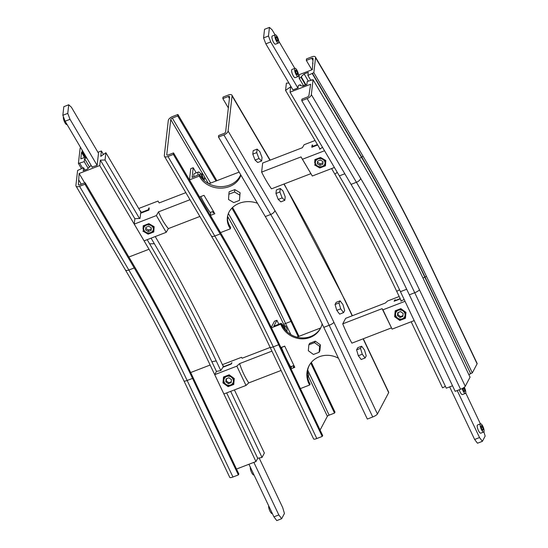 <?xml version="1.0" encoding="UTF-8"?>
<svg xmlns="http://www.w3.org/2000/svg" width="548" height="548" viewBox="0 0 548 548"><rect width="100%" height="100%" fill="white"/><g stroke="black" fill="none" stroke-linecap="round" stroke-linejoin="round"><path stroke-width="0.82" d="M227.468 216.768A22.002 18.317 -173.5 0 0 230.564 227.283L230.393 228.797A22.002 18.317 6.5 0 1 227.358 217.522A22.002 18.317 6.5 0 1 239.366 203.26A22.002 18.317 6.5 0 1 257.498 203.287M240.908 175.1A22.002 18.317 6.5 0 1 221.159 188.142A22.002 18.317 6.5 0 1 199.342 176.066L199.513 174.552A22.002 18.317 -173.5 0 0 229.681 185.005A22.002 18.317 -173.5 0 0 240.682 174.716M309.291 365.324A22.002 20.365 -152.2 0 0 310.113 384.107L309.627 385.025A22.002 20.365 27.8 0 1 309.045 365.783A22.002 20.365 27.8 0 1 319.34 356.734A22.002 20.365 27.8 0 1 338.472 358.276M322.149 323.902A22.002 20.365 27.8 0 1 320.47 328.382A22.002 20.365 27.8 0 1 300.016 338.733A22.002 20.365 27.8 0 1 280.754 324.217L281.24 323.299A22.002 20.365 -152.2 0 0 310.661 336.506A22.002 20.365 -152.2 0 0 320.71 327.916M67.068 124.526L66.911 124.588A4.398 1.295 -111.1 0 1 64.561 121.971A4.398 1.295 -111.1 0 1 63.356 117.135A4.398 1.295 -111.1 0 1 63.424 116.786M462.176 388.546A4.398 1.295 68.9 0 0 465.375 393.423L462.437 394.56A4.398 1.295 -111.1 0 1 459.258 389.765M465.375 393.423A4.398 1.295 68.9 0 0 465.629 393.176A4.398 1.295 68.9 0 0 464.279 387.265M483.713 432.03L480.767 433.167A4.398 1.295 -111.1 0 1 478.185 430.036A4.398 1.295 -111.1 0 1 477.349 425.2A4.398 1.295 -111.1 0 1 477.603 424.953L480.548 423.816A4.398 1.295 68.9 0 0 480.295 424.063A4.398 1.295 68.9 0 0 481.13 428.899A4.398 1.295 68.9 0 0 483.713 432.03A4.398 1.295 68.9 0 0 483.959 431.783A4.398 1.295 68.9 0 0 483.13 426.947A4.398 1.295 68.9 0 0 480.548 423.816M278.418 43.045L275.473 44.183A4.398 1.295 -111.1 0 1 273.123 41.566A4.398 1.295 -111.1 0 1 271.918 36.73A4.398 1.295 -111.1 0 1 272.308 35.969L275.254 34.839A4.398 1.295 68.9 0 0 274.863 35.593A4.398 1.295 68.9 0 0 276.069 40.436A4.398 1.295 68.9 0 0 278.418 43.045A4.398 1.295 68.9 0 0 278.809 42.292A4.398 1.295 68.9 0 0 277.603 37.449A4.398 1.295 68.9 0 0 275.254 34.839M298.133 76.528L295.187 77.665A4.398 1.295 -111.1 0 1 292.838 75.049A4.398 1.295 -111.1 0 1 291.632 70.213A4.398 1.295 -111.1 0 1 292.022 69.452L294.968 68.322A4.398 1.295 68.9 0 0 294.577 69.075A4.398 1.295 68.9 0 0 295.783 73.918A4.398 1.295 68.9 0 0 298.133 76.528A4.398 1.295 68.9 0 0 298.523 75.775A4.398 1.295 68.9 0 0 297.317 70.932A4.398 1.295 68.9 0 0 294.968 68.322M317.593 161.133L317.511 162.283L320.155 163.831L322.923 162.763M297.612 73.398L297.454 74.795L296.393 73.822L295.482 71.452L295.646 70.055L296.708 71.028L297.612 73.398L296.427 73.857M296.708 71.028L295.502 71.493M277.898 39.915L277.74 41.312L276.678 40.34L275.767 37.963L275.925 36.565L276.993 37.545L277.898 39.915L276.713 40.374M276.993 37.545L275.788 38.011M483.268 429.433L482.822 430.283L481.678 428.776L480.986 426.419L481.439 425.57L482.576 427.077L483.268 429.433L482.425 429.755M482.576 427.077L481.322 427.556M463.663 387.696L464.937 390.82L464.094 391.149M464.245 388.47L462.992 388.95M464.937 390.82L464.492 391.669L463.348 390.169L462.779 388.224M398.156 312.511L397.958 314.71L400.52 316.58L402.938 315.648M317.34 163.797L317.525 161.153L320.354 160.064L323.005 161.612L322.82 164.249L319.984 165.345L317.34 163.797L317.511 162.283M320.155 163.831L319.984 165.345M305.311 85.139A4.398 1.295 68.9 0 0 304.825 85.063A4.398 1.295 68.9 0 0 304.517 85.44M397.471 315.634L397.745 312.675L400.574 311.579L403.136 313.449L402.869 316.408L400.033 317.498L397.471 315.634L397.958 314.71M400.52 316.58L400.033 317.498M297.865 88.009L270.739 41.943L268.472 36.01L269.452 27.4L272.116 29.839L275.089 34.894M278.761 41.134L294.81 68.384M298.482 74.617L299.379 76.145M483.905 431.872L485.151 436.092L482.391 441.332L479.541 437.564L457.217 390.553M465.718 392.937L480.411 423.871M268.472 36.01L263.567 37.901L264.547 29.291L269.452 27.4M263.567 37.901L265.835 43.833L270.739 41.943M301.756 100.654L351.049 184.361A512.058 150.57 -111.1 0 1 409.342 294.817L414.733 292.735A4.398 1.048 -25.4 0 0 419.432 289.755A516.463 151.858 -111.1 0 0 360.639 178.353L311.353 94.64A4.398 2.062 149.5 0 1 307.154 98.578L301.756 100.654L301.927 99.14L307.325 97.064A1.651 0.774 -30.5 0 0 308.901 95.585L310.654 84.234L290.056 92.174L290.666 86.762L285.563 90.399L286.392 83.138L288.933 83.063M265.835 43.833L292.954 89.899L298.044 87.94L298.317 85.488L300.283 84.728L300.194 85.488L302.749 86.125L306.873 84.536L307.216 81.474L313.045 79.693L362.338 163.4A543.63 159.852 -111.1 0 1 424.227 280.665L470.054 377.182L465.266 386.272L419.432 289.755M449.668 386.881L474.63 439.455L479.541 437.564M474.63 439.455L477.486 443.222L482.391 441.332M359.337 158.31L361.605 157.434A555.514 163.345 -111.1 0 1 424.851 277.254L470.677 373.777L425.001 276.966L426.474 276.398A556.391 163.599 -111.1 0 0 363.132 156.379L313.846 72.672L307.901 75.425L308.25 72.37L304.133 73.959L301.195 76.713L301.105 77.467L299.146 78.22L299.208 75.857M312.374 73.24L361.659 156.947A556.391 163.599 -111.1 0 1 425.001 276.966M396.279 310.38A5.501 5.09 -152.2 0 0 396.218 310.504L395.553 311.757A5.501 5.09 -152.2 0 0 395.026 313.545A5.501 5.09 -152.2 0 0 395.519 316.21M310.682 80.145L307.901 75.425M361.605 157.434L312.319 73.72M308.312 81.056L304.133 73.959M305.996 84.872L301.195 76.713M303.476 85.584L299.146 78.22M305.565 85.036L301.105 77.467M300.818 85.639L300.283 84.728M311.853 80.152L311.634 79.775M298.653 74.912L312.312 69.644L313.086 58.67A1.651 0.774 -30.5 0 0 313.038 58.396A1.651 0.774 -30.5 0 0 311.723 58.328L306.325 60.41L306.496 58.896L311.894 56.814A4.398 2.062 149.5 0 1 315.408 57.006A4.398 2.062 149.5 0 1 315.538 57.725L313.846 72.672M312.99 63.691L312.593 63.027M311.867 69.815L306.325 60.41M465.266 386.272A4.398 1.048 -25.4 0 1 460.567 389.258L455.169 391.341L409.342 294.817M313.045 79.693L311.353 94.64M468.787 374.51L470.677 373.777M470.835 373.483L472.308 372.914L426.474 276.398M472.308 372.914L477.096 363.831A4.398 1.048 -25.4 0 0 477.144 363.454L431.317 266.931C409.918 221.892 387.71 179.819 364.701 140.713L315.408 57.006M405.082 317.237L405.541 317.059M395.772 311.339L395.848 310.552M285.446 329.17A2.624 0.774 -111.1 0 1 284.734 326.697A2.624 0.774 -111.1 0 1 285.234 325.875A2.624 0.774 -111.1 0 1 286.378 327.409A2.624 0.774 -111.1 0 1 287.036 330.533A2.624 0.774 -111.1 0 1 285.446 329.17M307.428 371.907A2.624 0.774 -111.1 0 1 307.914 372.777A2.624 0.774 -111.1 0 1 308.572 375.901A2.624 0.774 -111.1 0 1 307.387 375.264M203.301 178.059A2.624 0.774 -111.1 0 1 202.308 175.278A2.624 0.774 -111.1 0 1 202.787 174.196A2.624 0.774 -111.1 0 1 203.623 175.168A2.624 0.774 -111.1 0 1 204.582 178.86A2.624 0.774 -111.1 0 1 203.301 178.059M227.557 216.275A2.624 0.774 -111.1 0 1 227.749 218.2A2.624 0.774 -111.1 0 1 227.447 218.419M314.504 164.886L319.806 167.983L325.464 165.797L325.834 160.523L320.539 157.427L314.874 159.612L314.758 162.694M319.806 167.983L319.909 167.024M445.394 386.313L442.551 387.847L411.171 321.772M401.115 300.592L400.807 301.167L401.3 300.982L396.718 291.324L399.56 289.789M331.595 168.572L334.855 174.113A543.41 159.783 -111.1 0 1 396.718 291.324M319.676 148.33L319.58 149.186L320.066 149.001L285.563 90.399M452.532 385.771L446.284 388.183L400.451 291.659A536.759 157.831 -111.1 0 0 339.342 175.881L290.056 92.174M394.642 316.723L399.766 320.457L405.431 318.278L405.972 312.36L400.848 308.62L395.183 310.805L394.642 316.723L395.238 315.586M399.766 320.457L400.259 319.525M145.912 227.317L145.83 228.468L148.481 230.016L151.241 228.948M287.036 330.533L286.72 331.341A3.302 0.973 -111.1 0 1 286.693 331.41M284.412 328.882A3.302 0.973 -111.1 0 1 284.124 325.444A3.302 0.973 -111.1 0 1 284.46 325.485L285.234 325.875M308.572 375.901L308.257 376.709A3.302 0.973 -111.1 0 1 308.038 376.962A3.302 0.973 -111.1 0 1 307.572 376.839M204.582 178.86L204.267 179.669A3.302 0.973 -111.1 0 1 204.048 179.929A3.302 0.973 -111.1 0 1 202.657 178.662A3.302 0.973 -111.1 0 1 201.671 173.771A3.302 0.973 -111.1 0 1 202.006 173.812L202.787 174.196M324.546 150.748L302.448 159.263L312.305 176.011L301.003 156.92L261.629 172.099L262.656 163.03L302.393 147.713L304.092 144.741L315.066 140.507M317.429 144.521L312.381 146.467L312.552 144.953L312.065 145.138L311.826 147.261L317.71 144.987M312.661 146.933L312.381 146.467M312.456 145.809L312.065 145.138M320.066 149.001L322.498 147.268M334.403 167.489L312.305 176.011M301.003 156.92L302.448 159.263M285.207 196.842L282.939 190.91L280.281 188.471L279.884 191.964L282.151 197.897L284.809 200.335L285.207 196.842M262.04 157.495L259.779 151.563L257.115 149.125L256.717 152.618L258.985 158.55L261.643 160.989L262.04 157.495M405.027 301.304L382.929 309.819L392.094 329.129L382.107 308.668L342.74 323.847L345.644 318.333L385.374 303.017L387.58 300.989L399.184 296.516M400.184 298.626L394.807 300.701L395.286 299.777L394.8 299.968L394.122 301.256L400.3 298.872M394.985 300.359L394.8 299.968M401.3 300.982L404.143 299.441M414.192 320.607L392.094 329.129M382.107 308.668L382.929 309.819M366.222 355.858L364.489 349.973L361.639 346.206L360.522 348.329L362.249 354.22L365.105 357.981L366.222 355.858M344.685 310.497L342.952 304.606L340.096 300.845L338.979 302.969L340.712 308.853L343.562 312.62L344.685 310.497M226.482 378.695L226.283 380.894L228.845 382.764L231.256 381.833M145.658 229.982L145.843 227.345L148.679 226.249L151.323 227.797L151.138 230.434L148.309 231.53L145.658 229.982L145.83 228.468M148.481 230.016L148.309 231.53M218.488 137.027L265.307 216.549A513.709 151.049 -111.1 0 1 323.793 327.355L329.19 325.279A4.398 1.048 -25.4 0 0 333.89 322.293A518.113 152.344 -111.1 0 0 274.904 210.535L228.078 131.013A4.398 2.062 149.5 0 1 223.879 134.945L218.488 137.027L218.659 135.514L224.05 133.431A1.651 0.774 -30.5 0 0 225.625 131.958L229.612 96.852A1.651 0.774 -30.5 0 0 229.564 96.585A1.651 0.774 -30.5 0 0 228.242 96.517L222.844 98.592L223.022 97.078L228.413 95.003A4.398 2.062 149.5 0 1 231.934 95.188A4.398 2.062 149.5 0 1 232.064 95.907L228.078 131.013M310.86 173.668L271.486 188.841A54.999 16.173 68.9 0 1 261.629 172.099M280.281 188.471L276.356 189.978L275.959 193.478L279.884 191.964M275.959 193.478L278.226 199.41L282.151 197.897M278.226 199.41L280.884 201.849L284.809 200.335M257.115 149.125L253.19 150.638L252.792 154.132L256.717 152.618M252.792 154.132L255.06 160.064L258.985 158.55M255.06 160.064L257.724 162.503L261.643 160.989M391.272 327.971L351.905 343.151A54.999 16.173 68.9 0 1 342.74 323.847M361.639 346.206L357.714 347.72L356.597 349.843L360.522 348.329M356.597 349.843L358.33 355.734L362.249 354.22M358.33 355.734L361.18 359.495L365.105 357.981M340.096 300.845L336.177 302.359L335.054 304.483L338.979 302.969M335.054 304.483L336.787 310.367L340.712 308.853M336.787 310.367L339.637 314.134L343.562 312.62M225.797 381.819L226.064 378.86L228.9 377.764L231.462 379.634L231.188 382.593L228.358 383.682L225.797 381.819L226.283 380.894M228.845 382.764L228.358 383.682M281.412 323.731A6.103 1.795 -111.1 0 1 283.289 325.765M198.013 175.127A6.103 1.795 -111.1 0 1 197.883 173.065A6.103 1.795 -111.1 0 1 198.424 172.017A6.103 1.795 -111.1 0 1 200.842 174.086M363.31 338.753L388.724 392.272A4.398 1.048 -25.4 0 1 388.676 392.649L377.428 413.987A4.398 1.048 -25.4 0 1 372.729 416.973L367.331 419.056L323.793 327.355M228.352 107.942L222.844 98.592M272.342 513.517L272.205 513.572A4.398 1.295 -111.1 0 1 269.746 510.715A4.398 1.295 -111.1 0 1 268.698 505.845M254.012 474.911L253.868 474.965A4.398 1.295 -111.1 0 1 251.409 472.109A4.398 1.295 -111.1 0 1 250.368 467.239M86.783 158.009L86.625 158.071A4.398 1.295 -111.1 0 1 84.645 156.166A4.398 1.295 -111.1 0 1 83.111 151.775M308.86 344.822L308.319 350.734L313.442 354.474L319.107 352.289L319.648 346.37L314.525 342.637L308.86 344.822L309.634 343.349L315.299 341.164L314.525 342.637M193.992 176.682A6.103 1.795 -111.1 0 1 193.862 174.613A6.103 1.795 -111.1 0 1 194.396 173.565L198.424 172.017M228.865 194.218L228.495 199.493L233.791 202.589L239.455 200.404L239.825 195.122L234.53 192.033L228.865 194.218L229.139 191.793L234.804 189.608L234.53 192.033M281.24 323.299L273.829 326.156L276.932 320.272L278.816 324.238M294.043 365.783L293.303 367.181L294.488 366.722M315.299 341.164L320.422 344.898L319.881 350.816L319.107 352.289M320.422 344.898L319.648 346.37M280.919 347.562L284.7 346.11L294.783 367.345L291.002 368.797M199.513 174.552L192.101 177.408L193.204 167.722L196.225 172.86M213.241 211.295L213.049 212.98L214.145 212.562M234.804 189.608L240.099 192.704L239.455 200.404M240.099 192.704L239.825 195.122M199.342 176.066L189.478 179.867L199.582 197.027L204 195.321L214.843 213.741L210.425 215.439L210.788 212.24M273.918 516.839L276.767 520.6L281.672 518.709L278.822 514.942L273.918 516.839L248.95 464.259M92.071 166.989L97.133 165.366L70.021 119.32L67.76 113.388L68.733 104.778L63.828 106.668L62.849 115.279L65.116 121.211L92.242 167.277M224.605 376.565A5.501 5.09 -152.2 0 0 224.536 376.688L223.879 377.942A5.501 5.09 -152.2 0 0 223.351 379.73A5.501 5.09 -152.2 0 0 223.837 382.394M298.208 336.616L290.981 321.388A583.565 171.593 68.9 0 0 231.886 208.137M284.748 346.206L281.425 347.487A54.999 16.173 68.9 0 0 290.591 366.79L293.913 365.509M296.865 337.136L320.69 327.951M271.226 327.389L274.48 321.217L276.932 320.272M280.754 324.217L271.431 327.814M309.627 385.025L300.4 388.587M290.762 368.297L291.803 366.317M200.739 196.581A54.999 16.173 68.9 0 0 210.172 212.48L213.371 211.247M208.836 183.779L239.134 172.099M189.478 179.867L190.745 168.668L193.204 167.722M230.393 228.797L220.529 232.605L210.425 215.439M322.203 436.448L278.665 344.754L273.267 346.836A4.398 1.048 154.6 0 1 270.068 347.247L313.614 438.948A4.398 1.048 -25.4 0 0 316.812 438.53L322.203 436.448L322.69 435.53L279.151 343.836A516.463 151.858 68.9 0 0 220.358 232.434L173.531 152.913L173.36 154.42L167.962 156.502A4.398 2.062 149.5 0 1 164.448 156.317A4.398 2.062 149.5 0 1 164.311 155.598L168.298 120.492A4.398 2.062 149.5 0 1 172.497 116.56L177.894 114.477L177.723 115.991L172.325 118.073A1.651 0.774 -30.5 0 0 170.75 119.546L166.763 154.646A1.651 0.774 -30.5 0 0 166.818 154.92A1.651 0.774 -30.5 0 0 168.133 154.988L173.531 152.913M70.021 119.32L65.116 121.211M67.76 113.388L62.849 115.279M68.733 104.778L71.398 107.216L98.489 153.234M192.533 378.401L187.142 380.476A4.398 1.048 154.6 0 1 183.943 380.894L229.77 477.418A4.398 1.048 -25.4 0 0 232.969 477L238.366 474.917L192.533 378.401A512.058 150.57 68.9 0 0 134.239 267.945L84.954 184.238L79.556 186.32A4.398 2.062 149.5 0 1 76.042 186.128A4.398 2.062 149.5 0 1 75.905 185.409L77.604 170.462L83.543 167.709L83.2 170.764L87.317 169.174L91.119 165.366M238.366 474.917L238.853 473.999L193.019 377.476A514.812 151.378 68.9 0 0 134.411 266.431L85.125 182.724L84.954 184.238M259.149 457.991L282.7 507.585L284.433 513.476L281.672 518.709M278.822 514.942L253.854 462.368M233.407 383.422L233.859 383.244M224.166 376.736L224.098 377.524M142.829 231.071L148.124 234.167L153.789 231.982L154.159 226.708L148.857 223.611L143.199 225.797L143.076 228.886M148.124 234.167L148.234 233.208M278.665 344.754A513.709 151.049 68.9 0 0 220.186 233.948L173.36 154.42M310.778 363.077L334.52 413.082L329.122 415.165A1.651 0.39 -25.4 0 0 327.362 416.281L308.401 376.353M334.52 413.082L335.006 412.165L311.353 362.365M298.989 336.314L291.461 320.47A586.312 172.401 68.9 0 0 232.551 207.48M216.871 180.682L177.894 114.477M216.008 181.011L177.723 115.991M320.094 430.07L327.362 416.281M166.215 232.325L156.358 215.583L158.495 211.864C161.208 218.44 164.496 224.022 168.352 228.605L166.215 232.325L144.103 240.853L134.246 224.111L134.856 218.734L140.048 218.399L140.637 213.254L148.974 210.042L149.214 207.918L148.72 208.11L148.549 209.624L140.706 212.651L140.877 211.138L140.384 211.323L105.88 152.728L105.058 159.989L100.353 160.132L99.736 165.544L79.138 173.483L78.357 184.464A1.651 0.774 -30.5 0 0 78.412 184.731A1.651 0.774 -30.5 0 0 79.727 184.806L85.125 182.724M149.118 208.781L148.72 208.11M148.83 210.096L148.549 209.624M140.98 213.124L140.706 212.651M138.719 208.493L158.009 201.061L159.16 202.931L185.841 192.643M84.947 170.086L83.543 167.709M97.133 165.366L98.503 153.255M86.139 157.995L84.577 158.598L84.234 161.653L78.398 163.441L80.097 148.487A4.398 2.062 149.5 0 1 80.535 147.398M89.564 167.072L84.577 158.598M82.597 168.072L79.816 163.359M88.18 168.366L84.234 161.653M81.399 168.531L78.398 163.441M85.18 157.208L82.056 151.906L81.529 152.392L80.789 158.899L85.283 157.166M84.515 157.468L81.529 152.392M81.268 184.21L78.857 180.107M84.68 182.895L79.138 173.483M82.241 150.289L82.056 151.906M222.961 382.908L228.084 386.641L233.749 384.463L234.291 378.545L229.167 374.805L223.502 376.99L222.961 382.908L223.563 381.771M228.084 386.641L228.578 385.71M236.503 469.054L255.964 461.553L210.131 365.03A536.759 157.831 68.9 0 0 149.029 249.251L99.736 165.544M156.358 215.583L134.246 224.111M189.998 199.712L158.495 211.864M199.862 216.46L168.352 228.605M140.781 211.994L140.384 211.323M255.964 461.553L257.697 458.265L226.66 392.902M257.697 458.265L262.04 457.436L230.667 391.361M271.918 351.145L239.599 363.605L236.839 366.139L214.727 374.668L216.446 371.393L220.796 370.564L216.213 360.913A543.41 159.783 68.9 0 0 154.344 243.702L151.084 238.161M216.446 371.393L211.864 361.742A546.589 160.722 68.9 0 0 149.638 243.846L147.179 239.668M139.562 218.59L105.058 159.989M134.856 218.734L100.353 160.132M97.934 152.289L101.394 150.96L100.777 156.365L105.88 152.728M103.456 154.461L101.394 150.96M262.04 457.436L264.369 453.025L234.407 389.916M281.09 370.455L248.765 382.908L246.004 385.443L223.892 393.971L214.727 374.668M239.599 363.605C241.921 370.722 244.977 377.154 248.765 382.908M236.839 366.139L246.004 385.443M220.796 370.564L222.933 367.249L231.27 364.036L231.948 362.749L230.975 363.858L223.125 366.886L223.611 365.961L223.118 366.153L218.536 356.501A556.61 163.667 68.9 0 0 155.242 236.558M231.646 363.331L231.462 362.94M223.303 366.544L223.118 366.153M222.413 364.667L241.497 357.31L242.148 358.228L270.157 347.432M223.879 382.483A5.501 5.09 -152.2 0 0 225.639 384.559A5.501 5.09 -152.2 0 0 231.037 385.333A5.501 5.09 -152.2 0 0 233.612 383.073A5.501 5.09 -152.2 0 0 233.955 382.223M234.133 380.312A5.501 5.09 -152.2 0 0 233.647 378.613A5.501 5.09 -152.2 0 0 233.058 377.647M154.022 228.632A5.501 4.583 -173.5 0 0 153.44 226.632A5.501 4.583 -173.5 0 0 153.029 226.043M224.31 382.388A4.843 4.48 -152.2 0 0 230.646 384.97A4.843 4.48 -152.2 0 0 232.941 379.058A4.843 4.48 -152.2 0 0 226.612 376.476A4.843 4.48 -152.2 0 0 224.31 382.388M150.995 232.708A5.501 4.583 -173.5 0 0 153.974 229.324M144.179 230.55A4.843 4.028 -173.5 0 0 150.659 232.571A4.843 4.028 -173.5 0 0 152.81 227.221A4.843 4.028 -173.5 0 0 146.323 225.207A4.843 4.028 -173.5 0 0 144.179 230.55M405.808 314.127A5.501 5.09 -152.2 0 0 405.328 312.429A5.501 5.09 -152.2 0 0 404.739 311.463M395.56 316.299A5.501 5.09 -152.2 0 0 397.321 318.367A5.501 5.09 -152.2 0 0 402.712 319.148A5.501 5.09 -152.2 0 0 405.287 316.881A5.501 5.09 -152.2 0 0 405.636 316.038M325.697 162.448A5.501 4.583 -173.5 0 0 325.115 160.448A5.501 4.583 -173.5 0 0 324.704 159.858M395.992 316.203A4.843 4.48 -152.2 0 0 402.321 318.785A4.843 4.48 -152.2 0 0 404.623 312.874A4.843 4.48 -152.2 0 0 398.286 310.291A4.843 4.48 -152.2 0 0 395.992 316.203M322.676 166.524A5.501 4.583 -173.5 0 0 325.649 163.14M315.854 164.366A4.843 4.028 -173.5 0 0 322.34 166.387A4.843 4.028 -173.5 0 0 324.485 161.037A4.843 4.028 -173.5 0 0 318.004 159.023A4.843 4.028 -173.5 0 0 315.854 164.366M321.32 157.886A5.501 4.583 -173.5 0 0 319.69 157.756M316.141 159.119A5.501 4.583 -173.5 0 0 314.744 161.722A5.501 4.583 -173.5 0 0 314.73 161.886A5.501 4.583 -173.5 0 0 315.306 164.229M402.013 309.469A5.501 5.09 -152.2 0 0 399.41 309.175M396.992 310.106A5.501 5.09 -152.2 0 0 395.553 311.757L395.512 316.264C398.718 320.347 401.979 320.553 405.287 316.881L405.616 316.271M351.049 184.361L356.44 182.285A512.058 150.57 -111.1 0 1 414.733 292.735L460.567 389.258M307.154 98.578L356.44 182.285A4.398 2.062 -30.5 0 0 360.639 178.353M422.953 277.987L424.851 277.254M361.659 156.947L363.132 156.379M364.701 140.713A4.398 2.062 -30.5 0 1 364.831 141.432A583.565 171.593 -111.1 0 1 431.262 267.308A4.398 1.048 -25.4 0 0 431.317 266.931M312.901 60.328L311.723 58.328M364.831 141.432L315.538 57.725M477.096 363.831L431.262 267.308M334.855 174.113L337.28 172.38M339.342 175.881L344.808 173.778M400.451 291.659L406.685 289.255M265.307 216.549L270.705 214.467A513.709 151.049 -111.1 0 1 329.19 325.279L372.729 416.973M283.919 184.053A581.914 171.106 -111.1 0 1 345.137 300.955A4.398 1.048 -25.4 0 0 345.185 300.578L284.152 183.957M223.879 134.945L270.705 214.467A4.398 2.062 -30.5 0 0 274.904 210.535M377.428 413.987L333.89 322.293M388.676 392.649L363.119 338.828M352.186 315.806L345.137 300.955M229.42 98.517L228.242 96.517M269.931 160.222L232.064 95.907M149.645 224.07A5.501 4.583 -173.5 0 0 148.008 223.94M144.46 225.303A5.501 4.583 -173.5 0 0 143.069 227.906A5.501 4.583 -173.5 0 0 143.055 228.071A5.501 4.583 -173.5 0 0 143.631 230.413M230.331 375.654A5.501 5.09 -152.2 0 0 227.728 375.359M225.317 376.291A5.501 5.09 -152.2 0 0 223.879 377.942L223.831 382.449C227.036 386.539 230.297 386.744 233.612 383.073L233.934 382.456M290.981 321.388L285.583 323.471A583.565 171.593 68.9 0 0 228.379 213.508M284.213 325.423L283.823 324.587A1.651 0.39 154.6 0 1 285.583 323.471L290.858 334.581M283.823 324.587A581.914 171.106 68.9 0 0 227.571 216.323M232.969 477L187.142 380.476A512.058 150.57 68.9 0 0 128.849 270.027L134.239 267.945M183.943 380.894C165.106 341.246 145.569 304.222 125.328 269.835A4.398 2.062 -30.5 0 0 128.849 270.027L79.556 186.32M316.812 438.53L273.267 346.836A513.709 151.049 68.9 0 0 214.789 236.024L220.186 233.948M329.122 415.165L307.702 370.051M287.344 332.006L286.857 330.985M210.61 183.094L172.325 118.073M208.452 183.573L204.171 176.298M203.041 174.394L170.75 119.546M167.03 155.091L166.763 154.646M164.448 156.317L211.268 235.839A4.398 2.062 -30.5 0 0 214.789 236.024L167.962 156.502M78.624 184.909L78.357 184.464M210.131 365.03L190.663 372.537M128.869 257.026L149.029 249.251M216.213 360.913L211.864 361.742M149.638 243.846L154.344 243.702M143.302 225.845L143.069 227.906L143.651 230.523C145.789 234.695 153.748 233.708 154.002 229.146M314.977 159.66L314.744 161.722L315.326 164.338C317.47 168.51 325.423 167.517 325.676 162.962M302.338 86.022L304.825 85.063M227.749 218.2L227.482 218.892M282.535 326.053L284.124 325.444M307.613 377.127L308.038 376.962M203.616 180.093L204.048 179.929M199.534 174.593L201.671 173.771M352.385 315.73L345.185 300.578M270.171 160.132L231.934 95.188M125.328 269.835L76.042 186.128M211.268 235.839C231.571 270.335 251.176 307.476 270.068 347.247"/></g></svg>
